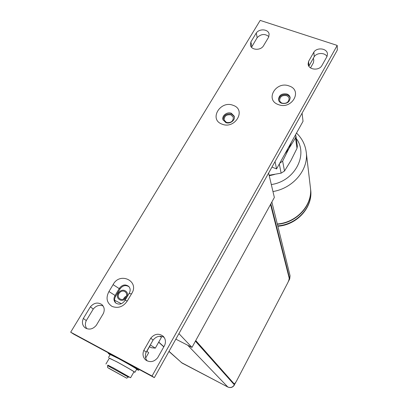 <?xml version="1.0" encoding="UTF-8"?>
<svg xmlns="http://www.w3.org/2000/svg" width="408" height="408" viewBox="0 0 408 408"><rect width="100%" height="100%" fill="white"/><g stroke="black" fill="none" stroke-linecap="round" stroke-linejoin="round"><path stroke-width="0.61" d="M70.676 332.189L73.772 334.203L154.331 377.64L337.324 50.077L337.207 45.421L260.187 20.4L70.676 332.189L152.036 376.048L337.207 45.421M234.33 116.652L231.596 114.082C226.272 113.317 223.457 115.337 223.156 120.146M290.2 98.104C289.772 96.579 288.731 95.503 287.079 94.865C282.147 94.054 279.317 95.814 278.587 100.159M129.066 286.783C125.751 284.728 122.767 285.406 120.105 288.818L115.515 296.504C114.204 298.972 114.347 301.186 115.943 303.149M86.853 328.736C85.104 326.324 84.915 323.615 86.282 320.601L93.243 309.08C96.058 305.679 99.343 304.633 103.097 305.944M147.212 360.937C145.171 358.367 144.83 355.455 146.181 352.206L153.051 340.124C156.244 336.243 159.931 335.32 164.113 337.345M251.517 47.282L257.168 37.648C261.079 33.864 264.981 33.522 268.877 36.628M308.861 66.198L314.206 56.712C316.878 52.54 324.839 52.403 326.997 56.518M154.331 377.64L152.036 376.048M278.419 104.606C291.888 110.027 303.011 90.26 289.099 85.966C275.879 80.713 264.614 100.031 278.419 104.606M221.998 124.129C235.023 129.678 246.687 109.762 233.177 105.351C220.386 99.975 208.605 119.432 221.998 124.129M113.098 284.641C119.84 271.345 140.082 281.234 131.519 293.842L127.383 300.849C123.323 306.806 118.198 308.657 112.011 306.408C106.702 302.767 105.677 297.815 108.941 291.541L113.098 284.641L119.218 288.604L115.107 295.479L108.941 291.541M96.319 325.288C92.948 329.205 89.25 330.077 85.231 327.91C82.319 325.487 81.692 322.335 83.344 318.449L90.398 306.806C94.008 302.746 97.843 302.012 101.893 304.598C104.382 306.989 104.866 309.968 103.352 313.528L96.319 325.288M157.718 357.668C154.214 361.86 150.292 362.697 145.952 360.177C142.984 357.576 142.275 354.297 143.83 350.345L150.797 338.13C154.647 333.719 158.768 333.086 163.154 336.223C165.551 338.773 166.056 341.802 164.659 345.321L157.718 357.668M263.293 46.114C260.197 50.801 251.17 50.097 250.436 45.145L250.879 41.922L256.275 33.012C259.406 28.31 268.566 29.111 269.122 34.175L268.668 37.128L263.293 46.114M321.754 65.846C318.5 71.074 308.285 69.666 308.122 64.015L308.575 61.399L313.859 52.132C317.154 46.9 327.512 48.414 327.456 54.172L327.007 56.498L321.754 65.846M281.658 103.28C286.819 104.081 289.655 102.214 290.159 97.675C289.853 95.951 288.782 94.733 286.952 94.019C281.724 93.248 278.909 95.156 278.496 99.746C278.832 101.403 279.888 102.581 281.658 103.28M225.818 122.599C229.959 124.409 235.595 120.141 234.233 116.239L231.362 113.271C227.169 111.471 221.524 115.841 223.008 119.753L225.818 122.599M131.519 293.842L129.045 293.515L129.295 293.107C130.601 290.603 130.427 288.385 128.775 286.452C125.44 284.029 122.339 284.611 119.468 288.191L119.218 288.604M129.045 293.515L124.7 300.869C121.972 304.368 118.942 305.036 115.602 302.869C113.715 300.895 113.47 298.574 114.862 295.897L115.515 296.504M127.383 300.849L124.945 300.446M115.107 295.479L114.862 295.897M86.282 320.601L83.344 318.449M93.243 309.08L90.398 306.806M146.181 352.206L143.83 350.345M153.051 340.124L150.797 338.13M251.828 46.492L250.879 41.922M257.168 37.648L256.275 33.012M308.978 65.912L308.575 61.399M314.206 56.712L313.859 52.132M114.653 300.293L121.39 303.715M120.217 299.013L119.396 298.437C115.999 295.57 120.788 289.318 124.669 291.516L125.577 292.164C128.846 295.066 124.058 301.206 120.217 299.013M268.612 173.074L274.355 197.467L191.984 347.412L178.923 333.616M175.833 339.145L191.984 347.412M119.753 299.783C124.384 302.435 130.162 295.04 126.23 291.541L125.129 290.751C120.442 288.099 114.668 295.652 118.774 299.105L119.753 299.783M123.415 299.166L124.552 297.284L126.424 296.106M149.461 346.734L151.297 347.698L155.31 348.146L161.435 337.324L159.824 336.253M155.31 348.146L150.307 344.944M149.94 345.892L149.935 345.601M148.629 352.798L146.829 351.064M110.099 354.741L108.212 353.41C108.14 353.063 111.379 354.644 117.912 358.147C127.245 363.166 138.582 369.801 138.7 370.296L139.169 369.47M136.537 369.47L138.7 370.296M108.457 357.551L110.221 354.526L118.662 358.647C126.745 362.998 136.578 368.75 136.695 369.189L136.66 369.25M109.298 358.244L116.836 361.804C124.919 366.17 134.788 371.897 134.931 372.295L136.695 369.189M133.901 371.938L134.931 372.295M105.932 364.007L109.364 358.132L117.183 362.034C124.69 366.088 133.855 371.408 133.992 371.775L133.967 371.826M107.824 365.242L113.689 368.072L130.606 377.726L133.992 371.775M128.566 376.773L130.606 377.726M107.62 365.588L107.885 365.135L114.429 368.526L128.627 376.666M288.175 281.908L289.7 278.985L290.073 275.752L289.665 279.057M236.145 381.653L234.365 384.815C232.713 387.355 230.53 388.085 227.822 387.003L227.98 387.085M182.157 363.125L168.953 351.461M233.932 383.668L195.702 340.644M195.743 340.563L234.065 383.739C234.666 383.821 235.584 382.73 236.824 380.465L287.604 283.096C288.747 280.786 289.272 279.098 289.17 278.032L270.535 204.423M302.083 113.154L303.032 121.309L276.563 168.922L275.028 161.588M276.563 168.922L271.957 167.086M226.491 122.456C231.015 123.053 233.294 121.324 233.33 117.275L230.999 114.867C226.43 114.296 224.165 116.051 224.201 120.136L226.491 122.456M282.198 103.183C286.401 103.831 288.706 102.311 289.109 98.614C288.854 97.216 287.987 96.227 286.503 95.645C282.254 95.018 279.965 96.569 279.623 100.297C279.898 101.653 280.755 102.612 282.198 103.183M291.399 142.234L288.961 148.466L284.815 154.081M295.525 137.904L295.943 136.017L297.371 146.222L297.004 148.344L295.525 137.904L288.961 148.466L282.637 161.119L279.699 163.287M295.943 136.017L295.535 134.803M297.004 148.344L290.935 160.543L284.498 171.023L281.127 173.155L269.122 175.246M274.533 174.466L269.244 175.766M277.353 224.262C296.876 222.931 312.972 204.959 310.442 187.925L310.422 187.777M277.282 223.982C296.825 222.646 312.936 204.658 310.406 187.609L306.24 152.184C308.764 169.534 293.194 188.287 272.957 191.536M310.503 67.901L313.441 62.72L313.798 60.216L313.37 58.191M313.441 62.72L312.865 63.735M119.468 288.191L120.105 288.818M128.352 377.145L128.367 377.12C127.026 378.089 126.327 378.364 126.271 377.935L108.926 368.388C107.661 367.246 107.477 368.48 107.605 365.614L128.367 377.12L128.642 376.64M288.609 280.832L289.7 278.735L270.851 203.847M235.544 382.556L234.365 384.815L195.412 341.165M187.731 345.239L227.822 387.003L182.055 363.054L169.024 351.334M163.878 346.708L158.743 342.088M281.127 173.155L279.307 163.985M284.498 171.023L282.637 161.119M296.3 138.562C308.611 154.79 294.755 181.264 271.315 184.554M310.442 187.925L310.651 189.7C313.166 206.667 297.162 224.548 277.751 225.869M146.951 351.15L150.016 345.755M108.258 353.328L108.492 352.925M145.656 358.04L148.706 352.665M108.538 368.057L125.771 377.63M290.073 275.752L271.861 202.011M234.432 384.943C232.805 387.457 230.617 388.161 227.878 387.049L181.183 362.452M163.807 346.841L158.666 342.22M296.499 133.059C302.012 138.332 305.26 144.702 306.24 152.184M310.651 189.7C313.176 207.101 297.116 224.992 277.843 226.251"/></g></svg>
